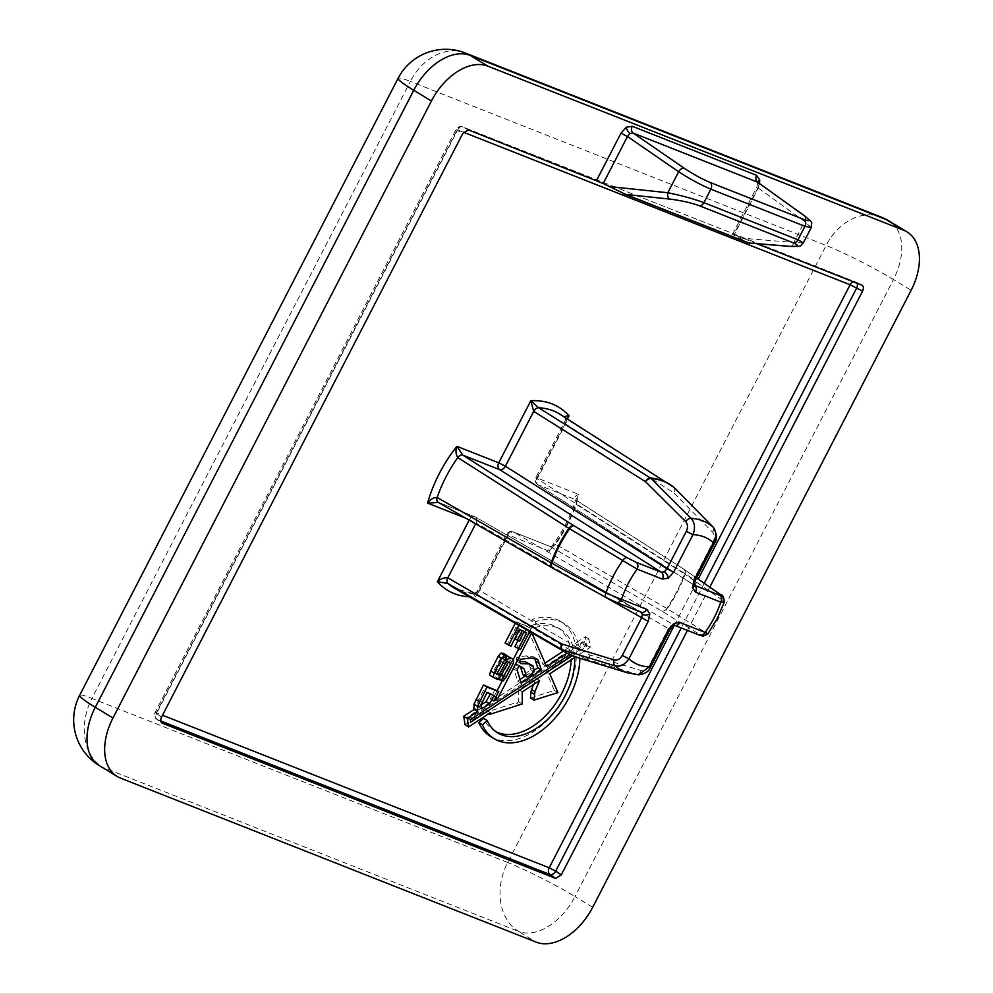 <?xml version="1.0" encoding="UTF-8"?>
<svg xmlns="http://www.w3.org/2000/svg" width="993" height="993" viewBox="0 0 993 993"><rect width="100%" height="100%" fill="white"/><g stroke="black" fill="none" stroke-linecap="round" stroke-linejoin="round"><path stroke-width="0.74" stroke-dasharray="4.96 3.72" d="M579.838 658.285A67.375 42.848 121.3 0 0 579.751 654.213L576.213 652.066L586.689 645.214L585.349 636.724L575.071 643.439A67.375 42.848 121.3 0 0 560.635 621.432A67.375 42.848 121.3 0 0 532.223 619.421L531.565 625.453A60.561 38.516 -58.7 0 1 557.098 627.266A60.561 38.516 -58.7 0 1 570.007 646.753L563.428 651.06M490.691 736.607A67.375 42.848 121.3 0 0 565.861 694.889A67.375 42.848 121.3 0 0 576.213 652.066M496.041 731.791A60.561 38.516 -58.7 0 1 494.229 730.786A60.561 38.516 -58.7 0 1 483.591 718.249M756.778 243.67L733.753 234.584C732.102 233.963 732.189 234.137 734.026 235.13L758.28 188.136L759.012 184.363L757.535 182.129M641.168 612.172L615.598 602.043A5.362 4.109 111.5 0 0 616.02 602.242M641.242 612.197A5.362 4.109 111.5 0 1 640.82 611.986L475.349 516.993L437.938 502.197L474.927 516.794A5.362 4.109 111.5 0 1 475.349 516.993A5.362 3.339 119.9 0 1 475.622 517.13L641.242 612.197M669.853 629.723L668.351 628.569L649.037 665.993C646.927 669.654 644.296 671.181 641.118 670.56L590.115 655.107L479.656 590.413L476.764 591.952L475.635 596.83C473.376 594.435 473.102 593.504 474.778 594.062A5.362 3.488 120.4 0 0 479.656 590.413L507.969 535.575L668.351 628.569L671.045 625.602L673.999 625.081A5.362 4.109 -68.5 0 0 674.421 625.292L674.421 625.292A5.362 4.109 -68.5 0 0 674.545 625.329L674.421 625.292M694.517 585.336L693.002 583.065L693.772 579.329L537.275 478.787L565.576 423.949A5.362 3.475 122.5 0 0 565.476 418.338L560.288 414.429A101.745 64.706 121.3 0 1 565.476 418.338L673.688 487.191A5.362 3.475 122.5 0 1 673.862 492.851L712.552 532.174C714.687 534.793 714.861 538.032 713.086 541.893L693.772 579.329L695.274 580.483M705.142 632.404C708.717 634.415 708.766 634.378 705.303 632.268L667.271 608.759A98.704 62.77 121.3 0 0 677.313 591.989A98.704 62.77 121.3 0 0 685.046 574.314L722.06 599.797L724.245 602.18M530.51 697.98L554.417 690.433L546.224 671.69L571.136 655.392A60.561 38.516 -58.7 0 1 571.136 659.849M465.072 724.766L486.855 710.516L485.949 712.279L518.718 701.815L518.706 689.688L536.046 678.343L533.464 684.487M497.17 690.569L494.179 696.354L490.232 698.935L495.172 689.353M545.058 663.076L543.034 664.391L528.226 630.518L518.694 648.95M513.294 659.377L502.272 680.714M489.574 675.079L494.017 677.35L495.321 676.829L504.792 660.159L507.311 661.152L497.654 678.517L499.851 678.616L510.092 660.457L509.831 657.279M506.902 655.728L503.885 657.242L495.445 672.906L493.149 672L503.327 653.295M514.796 646.654L516.807 647.448L527.705 626.335L516.062 621.742L515.268 623.281M505.052 643.067L507.423 643.998L515.95 627.477L518.681 628.557L513.791 638.04L515.739 638.946L520.593 629.562L523.1 630.555L517.974 640.485M687.454 630.431L709.809 587.136M811.207 227.608L804.653 221.476L756.902 187.044L758.131 187.354L733.753 234.584C732.102 233.963 732.189 234.137 734.026 235.13L748.399 242.95L623.604 193.709M803.3 242.937L793.817 242.466A5.362 3.55 -85.3 0 1 789.994 246.425M699.693 634.428C701.741 635.731 701.579 635.942 699.221 635.036L673.999 625.081L513.604 532.099L550.556 546.671A5.362 3.475 120.1 0 0 555.583 544.214L551.984 545.989L549.526 551.239C548.21 547.913 548.546 546.386 550.556 546.671L661.611 610.993L699.693 634.428A5.362 4.146 121.6 0 0 705.303 632.268A85.274 54.23 -58.7 0 0 714.873 616.504A85.274 54.23 -58.7 0 0 722.06 599.797A5.362 4.121 -55.3 0 0 720.856 594.77M666.713 608.424L555.583 544.214A101.745 64.706 121.3 0 0 576.188 504.295L684.5 573.954A98.803 62.832 -58.7 0 1 666.713 608.424L667.271 608.759A5.362 4.133 121.6 0 1 661.611 610.993A5.362 3.475 120.1 0 0 666.713 608.424M474.778 594.062A101.745 64.706 121.3 0 1 454.67 588.328L474.778 594.062L585.15 658.744A98.803 62.832 -58.7 0 1 571.695 655.479M576.436 657.254A98.704 62.77 121.3 0 0 585.796 659.029L638.983 674.818M567.425 418.984L537.002 477.943L578.845 494.452L575.741 500.025L576.188 504.295A5.362 3.463 122.7 0 0 575.357 499.566A5.362 3.463 122.7 0 0 574.972 499.38C573.855 497.356 575.133 495.718 578.845 494.452A107.107 68.12 -58.7 0 1 549.526 551.239L507.684 534.731L506.455 534.42L507.969 535.575A5.362 3.488 -59.9 0 1 513.604 532.099A5.362 4.109 -68.5 0 0 513.195 531.888L550.556 546.671M569.051 415.844L565.464 420.101L565.576 423.949L673.862 492.851A5.362 3.327 -44.6 0 0 674.421 487.799M714.588 543.059L713.086 541.893M713.111 527.109A5.362 3.327 -44.5 0 1 712.552 532.174M550.184 546.485L551.984 545.989C562.547 531.689 570.466 516.36 575.741 500.025L683.718 569.101A5.362 3.463 122.7 0 0 683.333 568.902L574.972 499.38L538.02 484.795L694.318 585.2M649.037 665.993L650.539 667.147M641.118 670.56A5.362 3.5 -73.2 0 1 636.861 674.495A85.274 54.23 -58.7 0 1 627.725 672.882M739.4 237.948L793.817 242.466L804.653 221.476A5.362 3.587 125.7 0 0 804.404 215.754M513.629 662.604L510.092 660.457M505.71 658.347L503.885 657.242M502.768 662.368L501.341 661.499M496.872 673.775L495.445 672.906M496.686 674.148L493.149 672M504.171 659.637L500.633 657.49M504.891 659.923L501.353 657.776M506.815 656.199L503.277 654.052M497.555 679.497L494.017 677.35M498.858 678.976L495.321 676.829M501.502 675.525L497.965 673.391M508.329 662.306L504.792 660.159M510.836 663.299L507.311 661.152M501.937 674.694L500.708 673.949M501.651 675.24L499.764 674.098M498.585 679.088L497.654 678.517M503.389 680.764L499.851 678.616M506.145 677.102L502.607 674.955M579.751 654.213L590.227 647.362L588.886 638.871L578.609 645.587A67.375 42.848 121.3 0 0 564.173 623.579A67.375 42.848 121.3 0 0 535.761 621.568L535.103 627.601A60.561 38.516 -58.7 0 1 560.635 629.413A60.561 38.516 -58.7 0 1 573.544 648.901L567.053 653.146M572.241 655.74L586.627 646.331L586.242 643.886L569.808 654.635M588.886 638.871L585.349 636.724M590.227 647.362L586.689 645.214M578.609 645.587L575.071 643.439M535.761 621.568L532.223 619.421M535.103 627.601L531.565 625.453M573.544 648.901L570.007 646.753M546.572 666.539L543.034 664.391M531.751 632.665L528.226 630.518M495.718 697.285L494.179 696.354M493.757 701.083L490.232 698.935M490.393 712.664L486.855 710.516M488.556 713.868L485.949 712.279M519.562 705.08L516.025 702.932M522.256 703.963L518.718 701.815M522.231 691.836L518.706 689.688M539.571 680.49L536.046 678.343M557.954 692.58L554.417 690.433M549.762 673.825L546.224 671.69M574.662 657.54L571.136 655.392M490.281 694.082L490.629 693.462L483.38 690.594L478.75 699.556L477.174 704.968L478.105 706.867L481.084 704.918M494.166 695.609L490.629 693.462M486.905 692.742L483.38 690.594M482.288 701.703L478.75 699.556M481.146 704.596L477.608 702.448M480.711 707.115L477.174 704.968M481.344 708.903L477.807 706.755M481.307 708.816L478.105 706.867M517.527 671.231L514.002 669.083L517.614 681.024L520.022 679.448M521.151 683.172L517.614 681.024M525.173 676.084L534.085 670.25M534.693 658.446L532.856 656.447L526.315 655.876L516.993 657.155L516.137 659.141L517.092 661.45L519.773 661.549M535.537 658.52L534.457 657.862M536.394 658.595L532.856 656.447M529.84 658.024L526.315 655.876M520.518 659.302L516.993 657.155M519.674 661.288L516.137 659.141M520.63 663.597L517.092 661.45M529.43 663.696L530.423 669.63L524.552 674.607L523.001 674.756M533.862 667.619L530.336 665.471M534.135 669.791L530.597 667.644M533.961 671.777L530.423 669.63M528.09 676.754L524.552 674.607M520.394 666.613L517.452 664.429L515.293 664.59L513.741 666.924L514.002 669.083M523.1 667.681L519.562 665.533M520.99 666.576L517.452 664.429M518.83 666.737L515.293 664.59M517.266 669.071L513.741 666.924M467.219 719.987L583.09 644.184L582.705 641.739L466.834 717.542L467.219 719.987L470.756 722.134M586.627 646.331L583.09 644.184M586.242 643.886L582.705 641.739M470.372 719.689L466.834 717.542M529.641 631.573L531.243 628.482L527.705 626.335M520.344 649.596L516.807 647.448M531.243 628.482L516.062 621.742M519.6 623.889L518.842 625.342M510.961 646.145L507.423 643.998M519.488 629.624L515.95 627.477M522.219 630.704L518.681 628.557M514.821 638.673L513.791 638.04M519.277 641.093L515.739 638.946M524.118 631.709L520.593 629.562M526.638 632.702L523.1 630.555M759.012 184.363A5.362 3.227 172.9 0 1 757.932 182.724L757.932 182.724A5.362 3.227 172.9 0 1 757.92 182.327M671.045 625.602A5.362 2.594 -121.7 0 0 673.242 625.863M693.002 583.065A5.362 3.227 172.9 0 1 694.244 584.815M463.532 132.255L457.239 129.773L156.323 712.788L162.517 715.233M674.297 625.379L698.191 579.105M473.847 593.665L476.764 591.952L506.455 534.42A5.362 5.362 0 0 1 513.195 531.888A5.362 4.109 -68.5 0 0 507.684 534.731L475.635 596.83A107.107 68.12 -58.7 0 1 469.428 596.843M469.168 520.121L465.866 518.222M120.451 778.09L102.775 767.353L518.52 931.397L536.195 942.134M592.684 907.292L574.997 896.555L893.452 279.567L911.127 290.291M507.671 862.47L91.915 698.427L410.37 81.426L826.126 245.47L507.671 862.47A53.597 41.123 -68.5 0 0 518.52 931.397A53.597 34.085 121.3 0 0 574.997 896.555A53.597 4.493 27.3 0 0 507.671 862.47M758.131 187.354L759.521 183.482M881.151 217.082A53.597 41.123 -68.5 0 0 826.126 245.47A53.597 4.493 27.3 0 1 893.452 279.567A53.597 34.085 121.3 0 0 889.294 221.129M99.449 765.702A53.597 34.085 121.3 0 0 102.775 767.353A53.597 41.123 -68.5 0 1 91.915 698.427A53.597 4.493 27.3 0 0 79.639 695.311M465.394 53.039A53.597 41.123 -68.5 0 0 410.37 81.426A53.597 4.493 27.3 0 0 398.094 78.31M160.717 720.943L157.229 719.565L161.387 722.544M161.511 717.182L156.484 713.557L457.401 130.555L462.825 133.397M468.46 129.909L463.036 127.067L855.892 282.074L861.837 285.128M704.26 583.301L681.21 627.961M696.54 578.038L683.333 568.902A5.362 4.121 -55.3 0 1 683.867 569.2A5.362 4.121 -55.3 0 1 685.046 574.314A5.362 1.254 -160.1 0 0 684.5 573.954A5.362 3.463 122.7 0 0 683.718 569.101A5.362 5.362 0 0 1 683.867 569.2L696.565 577.976M606.438 597.637L552.282 567.859L438.397 502.421M599.164 593.665L476.094 523.001L475.647 523.857M469.416 519.637A5.362 4.109 111.5 0 1 474.927 516.794A5.362 5.362 0 0 1 475.622 517.13A5.362 3.339 119.9 0 1 476.094 523.001L469.416 519.637M537.275 478.787L535.773 477.633L537.002 477.943A5.362 4.109 -68.5 0 0 538.02 484.795A5.362 3.475 -57.3 0 1 537.635 484.596A5.362 3.475 -57.3 0 1 537.275 478.787M590.115 655.107A5.362 3.5 -73.1 0 1 585.796 659.029A5.362 3.947 -85.2 0 1 585.15 658.744A5.362 3.488 120.3 0 0 590.115 655.107M463.036 127.067A5.362 4.109 -68.5 0 0 462.738 126.93A5.362 4.109 -68.5 0 0 457.239 129.773L456.01 129.462L457.401 130.555A5.362 3.637 117.7 0 1 463.036 127.067M853.496 281.838A5.362 4.109 111.5 0 1 855.594 281.95A5.362 4.109 111.5 0 1 855.892 282.074A5.362 3.202 117.1 0 1 856.078 282.161A5.362 5.362 0 0 0 855.594 281.95L462.738 126.93A5.362 5.362 0 0 0 456.01 129.462L155.094 712.477L156.323 712.788A5.362 4.109 -68.5 0 0 157.229 719.565A5.362 3.587 125.7 0 1 156.733 719.28A5.362 3.587 125.7 0 1 156.484 713.557L155.094 712.477A5.362 5.362 0 0 0 156.733 719.28L161.785 722.916M857.058 283.241A5.362 3.202 117.1 0 0 856.078 282.161L862.036 285.214M497.766 732.933L494.229 730.786M732.549 234.224L756.902 187.044L757.796 182.191M565.129 418.078L565.464 420.101L535.773 477.633A5.362 5.362 0 0 0 537.635 484.596L694.144 585.138M564.173 623.579L560.635 621.432M560.635 629.413L557.098 627.266"/><path stroke-width="1.49" d="M531.702 632.764L497.716 698.501L493.757 701.083L498.709 691.5L486.955 687.119L477.546 706.371L477.695 711.596L467.256 718.423L468.609 726.913L490.393 712.664L489.487 714.426L522.256 703.963L522.231 691.836L539.571 680.49L534.917 691.6L534.048 700.127L557.954 692.58L549.762 673.825L574.662 657.54A60.561 38.516 -58.7 0 1 565.327 695.435A60.561 38.516 -58.7 0 1 497.766 732.933A60.561 38.516 -58.7 0 1 487.116 720.397L482.387 724.816A67.375 42.848 121.3 0 0 494.229 738.755A67.375 42.848 121.3 0 0 569.399 697.036A67.375 42.848 121.3 0 0 579.838 658.285M487.116 720.397L483.591 718.249L478.849 722.668A67.375 42.848 121.3 0 0 490.691 736.607L494.229 738.755M571.136 659.849A60.561 38.516 -58.7 0 1 561.802 693.288A60.561 38.516 -58.7 0 1 496.041 731.791M626.26 127.253L632.218 126.26A5.362 4.109 111.5 0 0 633.112 133.037L684.289 168.276C693.238 174.234 701.803 178.939 709.97 182.402L804.045 219.515C810.698 221.911 810.648 220.558 803.908 215.481A5.362 3.587 125.7 0 1 804.404 215.754L757.535 182.129L633.112 133.037L630.071 133.484A5.362 2.594 58.3 0 1 626.26 127.253L620.935 133.223L627.477 136.513L603.223 183.519L468.46 129.909L462.825 133.397L161.511 717.182C160.233 720.124 160.481 722.122 162.256 723.177L555.633 878.395L550.085 874.572L160.717 720.943M630.071 133.484L627.477 136.513L678.641 171.764C689.912 179.05 700.648 184.859 710.876 189.179L703.913 202.671L797.987 239.785L803.3 242.937L811.207 227.62L804.951 226.292L710.876 189.179A5.362 4.109 -68.5 0 0 709.97 182.402M803.908 215.481L757.535 182.129A5.362 4.109 111.5 0 1 756.629 175.351L759.719 179.919A5.362 3.227 172.9 0 0 757.92 182.327M571.695 655.479A98.803 62.832 -58.7 0 1 567.301 653.295A98.803 62.832 -58.7 0 1 561.926 649.571L447.893 583.45L437.367 581.724C440.482 578.795 443.958 577.492 447.793 577.839L561.753 643.911L614.195 659.948C617.447 660.593 620.141 659.079 622.251 655.43L641.565 617.994L642.384 614.295L640.82 611.986M646.741 609.354A5.362 4.109 111.5 0 1 641.242 612.197L616.02 602.242A5.362 4.109 111.5 0 0 621.519 599.4L646.741 609.354L649.832 613.922A5.362 3.227 -7.1 0 1 642.384 614.295M669.853 629.723L668.624 629.413L673.962 623.443A5.362 2.594 -121.7 0 1 673.242 625.863L669.853 629.723L650.539 667.147L649.31 666.837L668.624 629.413M666.986 568.753L664.342 571.757L661.338 572.241L499.752 469.701L462.8 455.117A5.362 3.339 122.4 0 0 457.785 457.587C455.75 454.273 455.452 450.524 456.892 446.329L462.8 455.117L574.004 525.769L627.055 557.681L636.116 562.286L661.338 572.241A5.362 4.109 -68.5 0 1 662.356 579.093L668.314 578.1L673.651 572.129L666.986 568.753L686.3 531.329C688.075 527.469 687.851 524.205 685.629 521.548L645.5 481.667L533.7 411.375L530.783 400.75L538.578 407.738L650.465 478.018A98.803 62.832 -58.7 0 1 669.865 484.41A98.803 62.832 -58.7 0 1 673.688 487.191A5.362 4.121 -50.7 0 1 673.999 487.402L560.288 414.429A101.745 64.706 121.3 0 0 538.578 407.738A5.362 3.327 122.1 0 0 533.7 411.375L505.4 466.214L666.986 568.753M699.221 635.036A5.362 4.109 -68.5 0 0 699.643 635.235L703.168 636.165L707.872 633.894L717.244 618.527L724.245 602.18C723.934 597.165 722.805 594.695 720.856 594.77A5.362 4.121 -55.3 0 0 720.31 594.472C722.296 595.912 722.11 596.172 719.739 595.279L694.517 585.336A5.362 4.109 111.5 0 1 695.547 592.188L692.456 587.62A5.362 3.227 172.9 0 0 694.244 584.815L695.274 580.483L694.045 580.173L692.456 587.62M465.866 518.222L427.573 503.116C430.254 499.342 433.457 497.468 437.181 497.493L551.115 562.808A98.803 62.832 -58.7 0 1 558.848 545.12A98.803 62.832 -58.7 0 1 568.902 528.338L457.785 457.587A101.745 64.706 121.3 0 0 445.969 476.938A101.745 64.706 121.3 0 0 437.181 497.493A5.362 3.364 119.9 0 0 438.112 502.284L438.112 502.284A5.362 3.364 119.9 0 0 438.397 502.421L427.573 503.116A107.107 68.12 -58.7 0 1 439.303 473.574A107.107 68.12 -58.7 0 1 456.892 446.329L498.734 462.837L530.783 400.75A107.107 68.12 -58.7 0 1 569.051 415.844L567.425 418.984M724.245 602.18L720.757 602.13L695.547 592.188M533.464 684.487L530.821 692.059L530.51 697.98L534.048 700.127M498.709 691.5L483.43 684.971L474.009 704.236L474.157 709.449L463.731 716.276L465.072 724.766L468.609 726.913M518.694 648.95L513.294 659.377M502.272 680.714L497.17 690.569M563.428 651.06L545.058 663.076M513.369 659.414L510.439 657.875L507.411 659.389L498.982 675.054L496.686 674.148L506.815 656.199L506.852 655.442L504.444 655.256L501.763 658.433L494.166 673.155L493.111 677.226L497.555 679.497L498.858 678.976L508.329 662.306L510.836 663.299L501.192 680.664L503.389 680.764L506.145 677.102L513.629 662.604L513.369 659.414L506.84 655.74M506.852 655.442L503.327 653.295L500.906 653.109L498.225 656.286L490.629 671.007L489.574 675.079L493.111 677.226M517.974 640.485L514.796 646.654L520.344 649.596L529.641 631.573M515.268 623.281L505.052 643.067L510.961 646.145L519.488 629.624L522.219 630.704L517.328 640.187L514.821 638.673M120.451 778.09L536.195 942.134A53.597 34.085 121.3 0 0 592.684 907.292L911.127 290.291A53.597 34.085 121.3 0 0 906.969 231.865A53.597 34.085 121.3 0 0 903.642 230.215L487.898 66.171A53.597 34.085 121.3 0 0 431.421 101.013L112.966 718.013A53.597 34.085 121.3 0 0 117.124 776.439A53.597 34.085 121.3 0 0 120.451 778.09M862.036 285.214L756.778 243.67M861.837 285.128C863.612 286.195 863.86 288.193 862.582 291.123L856.636 288.082L704.26 583.301M681.21 627.961L555.72 871.097L561.268 874.907L687.454 630.431M709.809 587.136L862.582 291.123M561.268 874.907L555.633 878.395M803.3 242.937L803.3 242.937C799.204 246.115 803.97 246.599 789.994 246.425L789.994 246.425A5.362 3.55 -85.3 0 1 789.348 246.289C798.434 246.81 799.775 245.668 793.357 242.838L699.283 205.712C690.88 202.696 681.024 200.487 669.729 199.084L625.764 194.442L603.223 183.519M669.729 199.084A5.362 3.153 -84 0 1 667.817 192.741C681.421 195.484 693.462 198.799 703.913 202.671A5.362 4.109 -68.5 0 1 699.283 205.712M615.598 602.043L606.438 597.637A5.362 2.569 118.8 0 1 606.239 597.55L616.02 602.242M437.938 502.197L551.996 567.723A5.362 5.362 0 0 0 552.083 567.773A5.362 2.569 118.8 0 1 551.798 563.192L605.916 593.057L621.519 599.4A72.129 45.864 121.3 0 1 637.146 569.138L569.56 528.748A98.704 62.77 121.3 0 0 559.531 545.517A98.704 62.77 121.3 0 0 551.798 563.192A5.362 1.254 -160.1 0 1 551.115 562.808A5.362 3.351 119.9 0 0 551.996 567.723A5.362 3.351 119.9 0 0 552.046 567.748M622.251 655.43L628.917 658.793C625.044 664.64 620.402 666.998 614.99 665.856L562.597 649.869A98.704 62.77 121.3 0 0 576.436 657.254L567.301 653.295L454.67 588.328A101.745 64.706 121.3 0 1 447.893 583.45A5.362 3.339 120.1 0 1 447.793 577.839L475.647 523.857M694.045 580.173L713.359 542.749C716.623 536.53 716.499 531.28 712.986 526.998L674.247 487.637A98.704 62.77 121.3 0 0 651.048 478.489L691.116 518.358C694.864 522.74 695.472 528.189 692.965 534.706L686.3 531.329M673.962 623.443L679.92 622.45A5.362 4.109 -68.5 0 1 674.545 625.329L699.643 635.235A5.362 4.109 -68.5 0 0 705.142 632.404C708.717 634.415 708.766 634.378 705.303 632.268M614.195 659.948A5.362 3.364 107 0 0 614.99 665.856A85.274 54.23 -58.7 0 0 627.725 672.882L638.636 674.806L649.31 666.837A72.129 45.864 121.3 0 1 628.917 658.793L648.23 621.37L649.832 613.922M565.476 418.338C564.347 416.712 565.526 415.881 569.051 415.844M673.651 572.129L692.965 534.706A72.129 45.864 121.3 0 1 713.359 542.749L714.588 543.059L695.274 580.483M719.739 595.279A5.362 4.109 111.5 0 1 720.757 602.13A72.129 45.864 121.3 0 1 714.178 617.745A72.129 45.864 121.3 0 1 705.142 632.404L679.92 622.45M685.629 521.548A5.362 3.19 134.8 0 1 691.116 518.358A85.274 54.23 -58.7 0 1 712.986 526.998A5.362 3.327 -44.5 0 1 713.111 527.109L674.421 487.799A5.362 5.362 0 0 0 673.999 487.402A5.362 4.121 -50.7 0 1 674.247 487.637A5.362 3.327 -44.6 0 1 674.421 487.799M674.421 625.292L673.242 625.863M662.356 579.093L637.146 569.138A5.362 4.109 -68.5 0 0 636.116 562.286M551.736 567.549L552.282 567.859A5.362 2.569 118.8 0 1 552.083 567.773L606.239 597.55A5.362 2.569 118.8 0 1 605.916 593.057A85.274 54.23 -58.7 0 1 622.673 560.586A5.362 2.545 -59 0 1 627.055 557.681M599.164 593.665L648.23 621.37M623.604 193.709L748.437 242.975L789.348 246.289M684.289 168.276A5.362 3.165 124.6 0 0 678.641 171.764L667.817 192.741L609.119 186.535M510.439 657.875L506.902 655.728M507.411 659.389L505.71 658.347M504.878 663.647L502.768 662.368M498.982 675.054L496.872 673.775M504.444 655.256L500.906 653.109M501.763 658.433L498.225 656.286M494.166 673.155L490.629 671.007M504.233 676.096L501.937 674.694M503.302 676.245L501.651 675.24M501.192 680.664L498.585 679.088M521.151 683.172L541.334 669.965L537.995 660.01L536.394 658.595L529.84 658.024L520.518 659.302L519.674 661.288L520.63 663.597L528.71 663.883L532.968 665.844L534.135 669.791L533.961 671.777L528.09 676.754L526.538 676.903L524.23 669.158L520.99 666.576L518.83 666.737L517.266 669.071L517.527 671.231L521.151 683.172M567.053 653.146L546.572 666.539L531.826 632.839M494.166 695.609L486.905 692.742L481.146 704.596L481.344 708.903L489.574 703.826L494.166 695.609M569.808 654.635L470.372 719.689L470.756 722.134L572.241 655.74M497.716 698.501L495.718 697.285M486.955 687.119L483.43 684.971M479.47 701.617L475.945 699.482M477.546 706.371L474.009 704.236M477.074 710.305L473.537 708.158M477.695 711.596L474.157 709.449M467.256 718.423L463.731 716.276M489.487 714.426L488.556 713.868M534.917 691.6L531.392 689.452M534.346 694.206L530.821 692.059M482.387 724.816L478.849 722.668M489.574 703.826L486.049 701.679L490.281 694.082M481.084 704.918L486.049 701.679M520.022 679.448L525.173 676.084M534.085 670.25L537.796 667.817L534.693 658.446M541.334 669.965L537.796 667.817M539.447 663.547L535.91 661.4M537.995 660.01L535.537 658.52M519.773 661.549L525.173 661.735L532.968 665.844M528.71 663.883L525.173 661.735M526.538 676.903L523.001 674.756L520.394 666.613M524.23 669.158L520.704 667.011M518.842 625.342L508.59 645.214M517.328 640.187L519.277 641.093L524.118 631.709L526.638 632.702L518.321 648.801M569.56 528.748L568.902 528.338A5.362 3.339 122.4 0 1 574.004 525.769A5.362 2.557 -59 0 0 569.56 528.748M664.342 571.757A5.362 2.594 58.3 0 1 668.314 578.1M698.191 579.105L850.095 284.78L463.532 132.255M162.517 715.233L549.179 867.795L674.297 625.379M469.428 596.843A107.107 68.12 -58.7 0 1 437.367 581.724L469.168 520.121M431.421 101.013L413.746 90.276L95.291 707.277L112.966 718.013M903.642 230.215L885.967 219.478L470.223 55.434L487.898 66.171M596.557 180.453L620.935 133.223M632.218 126.26L756.629 175.351M759.521 183.482L759.719 179.919M889.294 221.129A53.597 34.085 121.3 0 0 885.967 219.478A53.597 41.123 -68.5 0 0 881.151 217.082A53.597 53.597 0 0 1 889.294 221.129L906.969 231.865M881.151 217.082L465.394 53.039A53.597 41.123 -68.5 0 1 470.223 55.434A53.597 34.085 121.3 0 0 413.746 90.276A53.597 4.493 27.3 0 1 398.094 78.31L79.639 695.311A53.597 4.493 27.3 0 0 95.291 707.277A53.597 34.085 121.3 0 0 99.449 765.702L117.124 776.439M793.357 242.838A5.362 4.109 111.5 0 0 797.987 239.785L804.951 226.292A5.362 4.109 -68.5 0 0 804.045 219.515M625.764 194.442L748.585 242.9M720.31 594.472L696.54 578.038M499.752 469.701A5.362 4.109 111.5 0 1 498.734 462.837L505.4 466.214A5.362 3.327 -57.6 0 1 499.752 469.701M650.465 478.018A5.362 3.327 122.2 0 0 645.5 481.667A5.362 3.19 134.8 0 1 651.048 478.489A5.362 3.947 -85.2 0 0 650.465 478.018M561.926 649.571A5.362 4.121 -50.7 0 0 562.597 649.869A5.362 3.364 107 0 1 561.753 643.911A5.362 3.339 120.1 0 0 561.926 649.571M857.058 283.241A5.362 3.202 117.1 0 1 856.636 288.082L850.095 284.78A5.362 4.109 111.5 0 1 853.496 281.838M549.179 867.795L555.72 871.097A5.362 3.165 124.6 0 1 550.085 874.572A5.362 4.109 111.5 0 1 549.179 867.795M79.639 695.311A53.597 53.597 0 0 0 99.449 765.702M465.394 53.039A53.597 53.597 0 0 0 398.094 78.31M627.725 672.882L576.436 657.254M714.588 543.059C717.542 539.224 717.058 533.911 713.111 527.109M720.856 594.77L696.565 577.976M650.539 667.147C648.975 671.467 645.003 674.011 638.623 674.806M789.994 246.425L748.461 242.987M804.404 215.754C814.372 224.195 811.256 221.278 811.207 227.608L811.207 227.608"/></g></svg>
